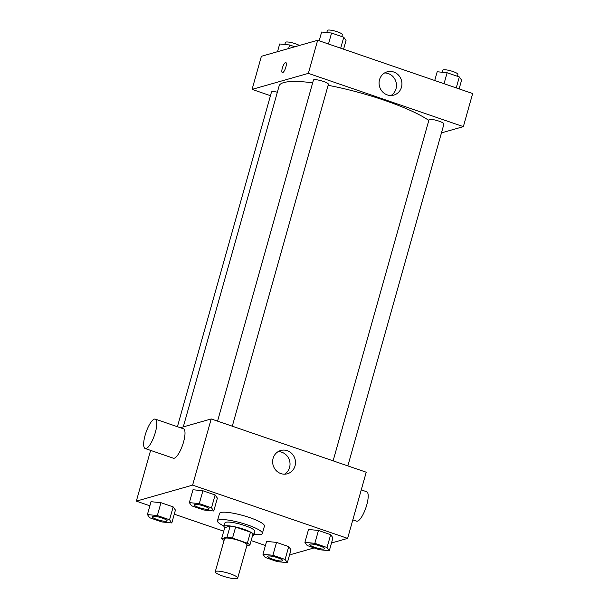 <?xml version="1.0" encoding="UTF-8"?>
<svg xmlns="http://www.w3.org/2000/svg" width="609" height="609" viewBox="0 0 609 609"><rect width="100%" height="100%" fill="white"/><g stroke="black" fill="none" stroke-linecap="round" stroke-linejoin="round"><path stroke-width="0.91" d="M237.046 578.55A11.662 2.185 15.7 0 1 224.241 576.533A11.662 2.185 15.7 0 1 215.251 571.76A11.662 2.185 15.7 0 1 227.066 572.818A11.662 2.185 15.7 0 1 237.708 578.078A11.662 2.185 15.7 0 1 237.046 578.55M215.251 571.76L224.554 538.676A11.662 2.185 15.7 0 1 236.368 539.726A11.662 2.185 15.7 0 1 247.01 544.986L237.708 578.078M221.638 538.66L224.736 527.63L230.118 526.1A15.05 2.817 15.7 0 1 235.622 527.067L250.451 532.167L247.353 543.198L232.524 538.097A15.05 2.817 15.7 0 0 227.02 537.13L221.638 538.66A15.05 2.817 15.7 0 0 224.066 540.389M246.752 545.9L249.918 545.002A15.05 2.817 15.7 0 0 247.353 543.198M250.451 532.167A15.05 2.817 15.7 0 1 253.017 533.971L249.918 545.002M252.522 535.745A15.552 2.916 -164.3 0 0 253.846 535.006A15.552 2.916 -164.3 0 0 239.664 527.995A15.552 2.916 -164.3 0 0 223.906 526.595A15.552 2.916 -164.3 0 0 224.66 527.912M223.906 526.595L224.942 522.918A15.552 2.916 15.7 0 1 240.7 524.319A15.552 2.916 15.7 0 1 254.882 531.33L253.846 535.006M235.622 527.067L232.524 538.097M230.118 526.1L227.02 537.13M224.059 526.054A23.325 4.37 15.7 0 1 217.459 520.809A23.325 4.37 15.7 0 1 241.095 522.918A23.325 4.37 15.7 0 1 262.365 533.438A23.325 4.37 15.7 0 1 261.048 534.39A23.325 4.37 15.7 0 1 253.999 534.466M217.459 520.809L219.522 513.463A23.325 4.37 15.7 0 1 243.158 515.564A23.325 4.37 15.7 0 1 264.435 526.085L262.365 533.438M171.814 522.948L175.43 510.083L173.169 506.894L160.966 502.699L151.024 501.694L147.408 514.559L149.677 517.749L161.88 521.943L171.814 522.948L169.553 519.759L157.35 515.564L147.408 514.559M213.767 511.012L217.383 498.139L215.114 494.95L202.911 490.763L192.977 489.758L189.353 502.623L191.622 505.813L203.825 510.007L213.767 511.012L211.498 507.822L199.295 503.628L189.353 502.623M331.486 542.984L347.617 538.394L192.611 485.129L136.34 501.146L149.875 505.797M174.281 514.186L223.739 531.177M251.159 540.602L265.425 545.504M289.831 553.893L291.346 554.411L314.16 547.917M287.364 562.655L290.988 549.79L288.719 546.6L276.516 542.406L266.575 541.401L262.959 554.266L265.227 557.456L277.43 561.65L287.364 562.655L285.103 559.465L272.901 555.271L262.959 554.266M329.317 550.719L332.933 537.846L330.664 534.664L318.461 530.469L308.527 529.465L304.911 542.33L307.172 545.519L319.375 549.714L329.317 550.719L327.048 547.529L314.845 543.335L304.911 542.33M150.606 450.394L136.34 501.146M347.617 538.394L366.222 472.219L211.209 418.954L180.371 427.731M211.209 418.954L192.611 485.129M295.038 465.9A12.104 11.373 -105.9 0 1 287.379 473.772A12.104 11.373 -105.9 0 1 273.129 465.246A12.104 11.373 -105.9 0 1 280.749 450.493A12.104 11.373 -105.9 0 1 292.114 453.857A12.104 11.373 -105.9 0 1 295.038 465.9M155.295 419.114L183.476 428.797A15.552 4.453 109 0 1 183.111 443.504A15.552 4.453 109 0 1 174.296 458.212A15.552 4.453 109 0 1 173.375 458.212L145.186 448.529A15.552 4.453 109 0 1 146.031 432.375A15.552 4.453 109 0 1 155.295 419.114A15.552 4.453 109 0 1 154.93 433.814A15.552 4.453 109 0 1 146.107 448.529A15.552 4.453 109 0 1 145.186 448.529M352.824 519.88L356.562 521.167A15.552 4.453 -71 0 0 365.826 507.906A15.552 4.453 -71 0 0 366.671 491.752L361.251 489.887M278.123 451.634A12.104 11.373 -105.9 0 1 289.572 467.453A12.104 11.373 -105.9 0 1 284.54 474.183M183.279 426.909L279.128 85.915A81.644 15.286 15.7 0 1 312.661 82.816M328.122 85.306A81.644 15.286 15.7 0 1 428.805 120.43M347.846 465.908L443.953 124A7.772 1.454 -164.3 0 0 437.962 120.818A7.772 1.454 -164.3 0 0 429.421 119.471A7.772 1.454 -164.3 0 0 428.987 119.79L333.115 460.846M177.409 426.711L271.485 92.02A7.772 1.454 15.7 0 1 277.354 92.21M217.565 421.139L313.429 80.084A7.772 1.454 15.7 0 1 321.316 80.784A7.772 1.454 15.7 0 1 328.403 84.293L232.295 426.201M441.464 132.869L463.358 126.634L308.352 73.369L252.08 89.386L270.449 95.697M463.358 126.634L472.66 93.542L317.654 40.278L261.383 56.294L252.08 89.386M317.654 40.278L308.352 73.369M401.476 87.224A12.104 11.373 -105.9 0 1 393.817 95.103A12.104 11.373 -105.9 0 1 379.567 86.569A12.104 11.373 -105.9 0 1 387.195 71.816A12.104 11.373 -105.9 0 1 398.552 75.181A12.104 11.373 -105.9 0 1 401.476 87.224M282.667 72.646A5.344 1.53 109 0 1 282.355 72.646A5.344 1.53 109 0 1 282.645 67.097A5.344 1.53 109 0 1 285.827 62.537A5.344 1.53 109 0 1 285.705 67.591A5.344 1.53 109 0 1 282.667 72.646M282.355 72.646A5.344 1.53 109 0 1 282.645 67.097A5.344 1.53 109 0 1 285.827 62.537M384.568 72.958A12.104 11.373 -105.9 0 1 396.01 88.785A12.104 11.373 -105.9 0 1 390.986 95.506M459.125 88.899L461.592 80.129L459.323 76.94L447.12 72.753L437.186 71.748L434.719 80.51M459.323 76.94L456.248 87.902M447.12 72.753L444.037 83.715M442.34 72.265L442.933 70.157A7.772 1.454 15.7 0 1 450.812 70.857A7.772 1.454 15.7 0 1 457.907 74.367L457.367 76.27M343.575 49.192L346.041 40.422L343.773 37.233L331.57 33.038L321.636 32.033L319.169 40.803M343.773 37.233L340.69 48.195M331.57 33.038L328.487 44.008M326.789 32.559L327.383 30.45A7.772 1.454 15.7 0 1 335.262 31.15A7.772 1.454 15.7 0 1 342.357 34.66L341.816 36.563M294.84 46.771L289.625 44.982L279.683 43.977L277.514 51.704M289.625 44.982L288.62 48.545M284.845 44.495L285.438 42.386A7.772 1.454 15.7 0 1 291.148 42.546A7.772 1.454 15.7 0 1 299.392 45.477M309.623 544.431A7.772 1.454 15.7 0 1 309.623 544.416A7.772 1.454 15.7 0 1 317.502 545.124A7.772 1.454 15.7 0 1 324.597 548.625A7.772 1.454 15.7 0 1 324.589 548.64L324.589 548.656A7.772 1.454 15.7 0 1 324.148 548.975A7.772 1.454 15.7 0 1 315.614 547.628A7.772 1.454 15.7 0 1 309.616 544.446A7.772 1.454 15.7 0 1 317.495 545.154A7.772 1.454 15.7 0 1 324.589 548.656M332.933 537.846L330.664 534.664L327.048 547.529M330.664 534.664L318.461 530.469L314.845 543.335M318.461 530.469L308.527 529.465M194.065 504.739L194.073 504.709A7.772 1.454 15.7 0 1 194.073 504.709A7.772 1.454 15.7 0 1 201.952 505.417A7.772 1.454 15.7 0 1 209.047 508.918A7.772 1.454 15.7 0 1 209.039 508.934A7.772 1.454 15.7 0 1 208.598 509.269A7.772 1.454 15.7 0 1 200.056 507.921A7.772 1.454 15.7 0 1 194.065 504.739A7.772 1.454 15.7 0 1 201.944 505.44A7.772 1.454 15.7 0 1 209.039 508.949L209.039 508.949M217.383 498.139L215.114 494.95L211.498 507.822M215.114 494.95L202.911 490.763L199.295 503.628M202.911 490.763L192.977 489.758M267.671 556.39L267.678 556.36A7.772 1.454 15.7 0 1 267.678 556.36A7.772 1.454 15.7 0 1 275.557 557.06A7.772 1.454 15.7 0 1 282.652 560.569A7.772 1.454 15.7 0 1 282.645 560.584A7.772 1.454 15.7 0 1 282.203 560.912A7.772 1.454 15.7 0 1 273.662 559.572A7.772 1.454 15.7 0 1 267.671 556.39A7.772 1.454 15.7 0 1 275.55 557.09A7.772 1.454 15.7 0 1 282.645 560.6L282.645 560.6M290.988 549.79L288.719 546.6L285.103 559.465M288.719 546.6L276.516 542.406L272.901 555.271M276.516 542.406L266.575 541.401M152.121 516.683L152.128 516.653A7.772 1.454 15.7 0 1 152.128 516.653A7.772 1.454 15.7 0 1 160.007 517.353A7.772 1.454 15.7 0 1 167.102 520.862A7.772 1.454 15.7 0 1 167.094 520.87A7.772 1.454 15.7 0 1 166.653 521.205A7.772 1.454 15.7 0 1 158.112 519.858A7.772 1.454 15.7 0 1 152.121 516.683A7.772 1.454 15.7 0 1 160 517.384A7.772 1.454 15.7 0 1 167.087 520.885L167.102 520.862M175.43 510.083L173.169 506.894L169.553 519.759M173.169 506.894L160.966 502.699L157.35 515.564M160.966 502.699L151.024 501.694"/></g></svg>
